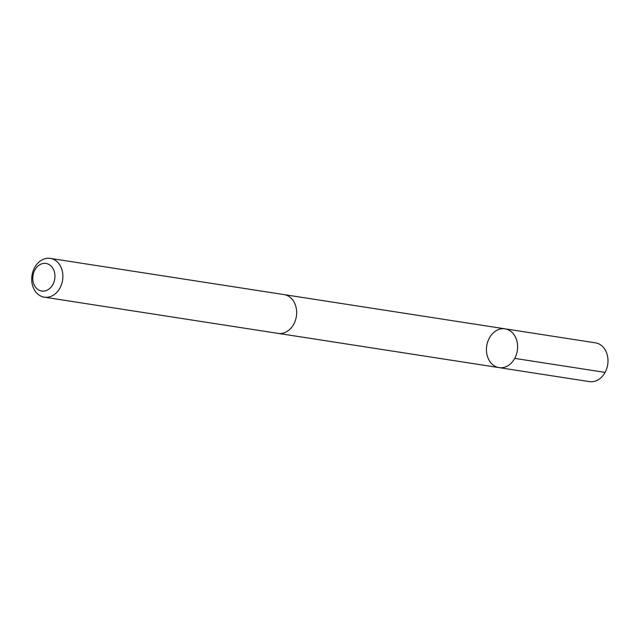 <?xml version="1.0" encoding="UTF-8"?>
<svg xmlns="http://www.w3.org/2000/svg" width="640" height="640" viewBox="0 0 640 640"><rect width="100%" height="100%" fill="white"/><g stroke="black" fill="none" stroke-linecap="round" stroke-linejoin="round"><path stroke-width="0.96" d="M489.192 360.424A19.616 15.48 98.8 0 1 489 338.712A19.616 15.48 98.8 0 1 505.04 328.832A19.616 15.48 98.8 0 1 517.336 350.592A19.616 15.48 98.8 0 1 499.032 367.608A19.616 15.48 98.8 0 1 489.192 360.424M589.4 381.608A19.624 15.488 -81.2 0 0 605.44 371.736A19.624 15.488 -81.2 0 0 605.248 350.008A19.624 15.488 -81.2 0 0 595.408 342.832L505.04 328.832A19.616 15.48 98.8 0 1 517.336 350.592A19.616 15.48 98.8 0 1 499.032 367.608L589.4 381.608M44.296 297.168L278.064 333.384A19.624 15.488 -81.2 0 0 294.104 323.504A19.624 15.488 -81.2 0 0 293.912 301.784A19.624 15.488 -81.2 0 0 284.072 294.6L50.304 258.392A19.624 15.488 -81.2 0 0 32 275.408A19.624 15.488 -81.2 0 0 44.296 297.168A19.624 15.488 -81.2 0 0 60.336 287.296A19.624 15.488 -81.2 0 0 60.144 265.568A19.624 15.488 -81.2 0 0 50.304 258.392M53 268.56A13.96 11.016 -81.2 0 0 33.848 272.192A13.96 11.016 -81.2 0 0 44.744 290.984A13.96 11.016 -81.2 0 0 53 268.56M514.728 358.392L605.104 372.392M278.64 333.456L499.032 367.608M284.64 294.704L505.04 328.832"/></g></svg>
